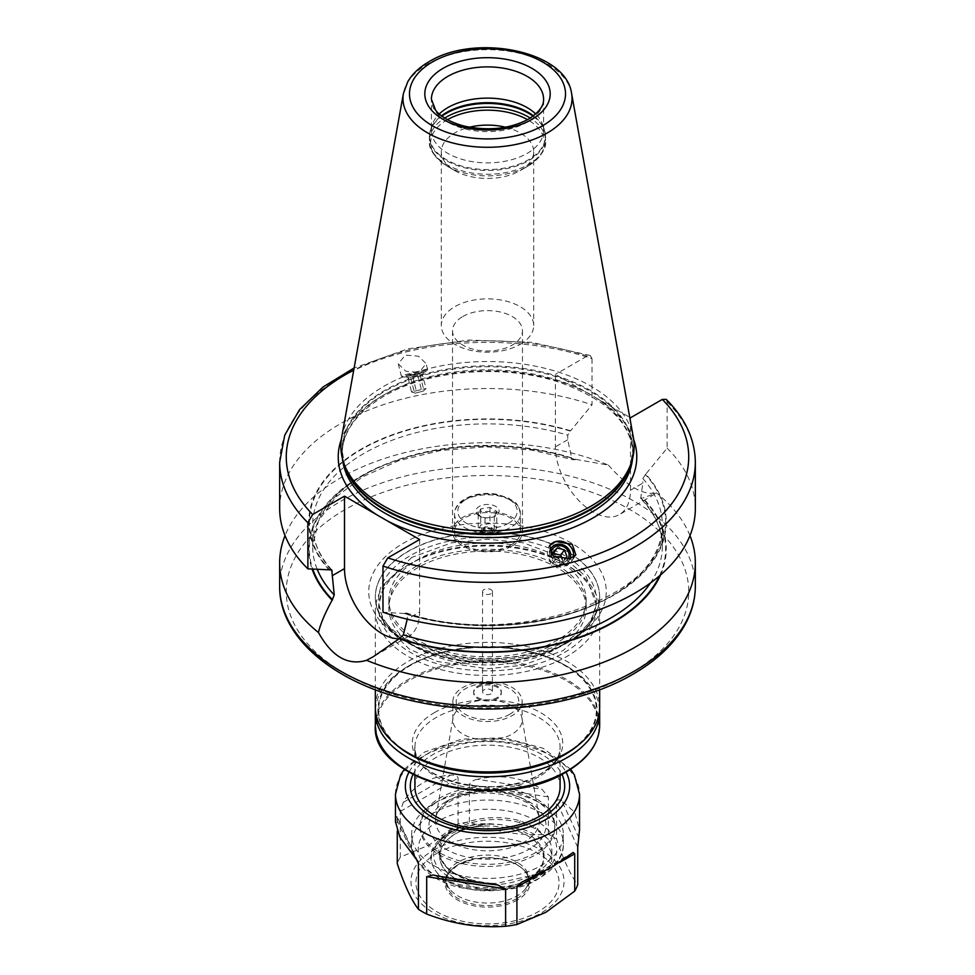 <?xml version="1.0" encoding="UTF-8"?>
<svg xmlns="http://www.w3.org/2000/svg" width="975" height="975" viewBox="0 0 975 975"><rect width="100%" height="100%" fill="white"/><g stroke="black" fill="none" stroke-linecap="round" stroke-linejoin="round"><path stroke-width="0.73" stroke-dasharray="4.88 3.66" d="M496.775 527.499L494.288 532.85L485.014 534.288L478.225 530.376L480.712 525.013L489.986 523.587L496.775 527.499L496.775 511.363L489.986 507.451L480.712 508.889L478.225 514.239L481.626 517.25L485.014 518.152L494.288 516.726L496.775 511.363M495.714 515.897A11.615 6.703 180 0 1 479.286 515.897A11.615 6.703 180 0 1 479.286 506.415A11.615 6.703 180 0 1 495.714 506.415A11.615 6.703 180 0 1 495.714 515.897L494.288 516.726L494.288 532.85M483.039 527.975A6.301 3.644 180 0 1 491.961 527.975A6.301 3.644 180 0 1 491.961 533.13A6.301 3.644 180 0 1 483.039 533.13A6.301 3.644 180 0 1 483.039 527.975M490.998 532.569A4.948 2.852 180 0 1 485.611 533.191A4.948 2.852 180 0 1 482.552 530.546A4.948 2.852 180 0 1 484.002 528.535A4.948 2.852 180 0 1 489.389 527.914A4.948 2.852 180 0 1 492.448 530.546A4.948 2.852 180 0 1 490.998 532.569M490.998 533.654A4.948 2.852 180 0 1 485.611 534.263A4.948 2.852 180 0 1 482.552 531.631A4.948 2.852 180 0 1 484.002 529.608A4.948 2.852 180 0 1 489.389 528.986A4.948 2.852 180 0 1 492.448 531.631A4.948 2.852 180 0 1 490.998 533.654M490.998 593.665A4.948 2.852 180 0 1 485.611 594.287A4.948 2.852 180 0 1 482.552 591.642A4.948 2.852 180 0 1 484.002 589.619A4.948 2.852 180 0 1 489.389 588.997A4.948 2.852 180 0 1 492.448 591.642A4.948 2.852 180 0 1 490.998 593.665M490.998 693.859A4.948 2.852 180 0 1 485.611 694.48A4.948 2.852 180 0 1 482.552 691.848A4.948 2.852 180 0 1 484.002 689.825A4.948 2.852 180 0 1 489.389 689.203A4.948 2.852 180 0 1 492.448 691.848A4.948 2.852 180 0 1 490.998 693.859M512.228 545.903A34.966 20.195 0 0 0 522.466 531.631A34.966 20.195 0 0 0 500.882 512.972A34.966 20.195 0 0 0 462.772 517.359A34.966 20.195 180 0 0 452.534 531.631A34.966 20.195 180 0 0 474.118 550.278A34.966 20.195 180 0 0 512.228 545.903M510.827 545.098A32.992 19.049 180 0 1 474.874 549.23A32.992 19.049 180 0 1 454.508 531.631A32.992 19.049 180 0 1 464.173 518.164A32.992 19.049 180 0 1 500.126 514.032A32.992 19.049 180 0 1 520.492 531.631A32.992 19.049 180 0 1 510.827 545.098M462.772 316.534A34.966 20.195 180 0 1 500.882 312.146A34.966 20.195 180 0 1 522.466 330.805A34.966 20.195 180 0 1 512.228 345.077A34.966 20.195 180 0 1 474.118 349.452A34.966 20.195 180 0 1 452.534 330.805A34.966 20.195 180 0 1 462.772 316.534M520.163 344.37A46.191 26.666 0 0 0 533.691 325.516A46.191 26.666 0 0 0 505.172 300.885A46.191 26.666 0 0 0 454.837 306.662A46.191 26.666 180 0 0 441.309 325.516A46.191 26.666 180 0 0 469.828 350.147A46.191 26.666 180 0 0 520.163 344.37M505.501 127.213A46.191 26.666 0 0 1 533.691 151.771A46.191 26.666 0 0 1 520.163 170.625L527.731 166.25L520.163 170.625A46.191 26.666 180 0 1 454.837 170.625A46.191 26.666 180 0 1 441.309 151.771A46.191 26.666 180 0 1 454.837 132.917A46.191 26.666 0 0 1 469.499 127.213M543.587 130.504L543.587 99.255A56.087 32.382 0 0 1 527.158 122.155A56.087 32.382 0 0 1 466.038 129.175A56.087 32.382 0 0 1 431.413 99.255L431.413 130.504A56.087 32.382 180 0 0 466.038 160.412A56.087 32.382 180 0 0 527.158 153.392A56.087 32.382 0 0 0 543.587 130.504A56.087 32.382 0 0 0 542.563 124.361A56.087 32.382 0 0 0 535.738 113.99M431.413 130.504A56.087 32.382 180 0 1 432.437 124.361A56.087 32.382 180 0 1 439.262 113.99M341.64 437.458A146.64 84.654 180 0 1 383.809 386.319A146.64 84.654 0 0 1 536.543 366.405A146.64 84.654 0 0 1 633.36 437.458M399.092 638.783A53.113 30.664 -120 0 0 408.622 636.297A53.113 30.664 -120 0 0 419.616 611.983L407.27 619.198M419.616 539.516L419.616 611.983M329.245 570.143A178.766 103.204 180 0 1 361.091 449.17A178.766 103.204 180 0 1 570.643 430.779L567.73 435.155L567.73 439.737L571.643 457.909L573.605 459.822L575.92 459.383A178.766 103.204 0 0 0 382.992 465.355A178.766 103.204 0 0 0 312.146 569.132M666.242 399.397L667.132 402.005L667.132 448.171L645.755 474.143A178.766 103.204 180 0 1 613.909 595.128A178.766 103.204 180 0 1 404.357 613.519L406.343 612.958L407.27 614.53L407.27 619.113M660.55 574.97A178.766 103.204 0 0 0 642.866 498.042L640.77 497.811L642.842 483.1L630.496 490.23A53.113 30.664 60 0 1 619.491 514.544A53.113 30.664 60 0 1 578.565 500.309A53.113 30.664 60 0 1 555.384 446.867L555.384 374.412L587.974 393.23A149.273 86.19 0 0 0 381.944 396.021A149.273 86.19 180 0 0 341.323 439.493M645.755 474.143L642.842 478.518L642.842 483.1M640.77 498.652L640.77 497.811A174.842 100.949 0 0 1 662.342 546.39C662.281 529.632 655.09 513.715 640.77 498.652M575.92 459.383L608.412 465.124A207.833 119.986 0 0 0 340.543 477.872A207.833 119.986 0 0 0 285.041 535.616M689.959 535.616A207.833 119.986 0 0 0 656.541 492.911L642.866 498.042M608.412 465.124C627.047 486.269 643.086 495.532 656.541 492.911M630.496 417.775L630.496 490.23M633.677 439.493A149.273 86.19 0 0 0 597.894 398.958L629.74 417.337M597.894 398.958L587.974 393.23M279.667 462.345A207.833 119.986 180 0 1 383.882 358.337A207.833 119.986 180 0 1 592.02 358.642L590.253 355.485L587.194 356.046L555.384 374.412M592.02 358.642L592.02 404.796L570.643 430.779M404.381 377.142L425.429 371.877L404.381 377.142L401.444 376.253A13.528 0.658 166 0 0 419.189 372.389L426.124 363.638L418.494 356.192L405.234 355.107L398.3 363.858L405.929 371.304L419.189 372.389A13.528 0.658 -14 0 0 427.598 369.708A13.528 0.658 -14 0 0 427.635 369.647A13.528 0.658 -14 0 0 409.829 373.462A13.528 0.658 166 0 0 401.383 376.204L398.3 363.858M279.667 508.511A207.833 119.986 180 0 1 383.882 404.503A207.833 119.986 180 0 1 592.02 404.796M667.132 448.171A207.833 119.986 180 0 1 695.333 508.511M404.357 613.519L382.98 612.227M573.373 557.273A13.528 12.139 -146.7 0 1 571.789 561.1A13.528 12.139 -146.7 0 1 565.171 565.805A13.528 12.139 33.3 0 1 550.461 560.783A13.528 12.139 33.3 0 1 549.193 546.244A13.528 12.139 33.3 0 1 549.486 545.805M549.607 552.13A10.883 9.774 33.3 0 0 563.879 564.013A10.883 9.774 -146.7 0 0 569.985 558.76M567.901 559.199A9.238 8.287 -146.7 0 1 563.306 562.538A9.238 8.287 -146.7 0 1 551.18 554.227M553.154 555.896L555.055 559.882L562.356 561.685L564.549 559.418M555.055 559.882L551.509 565.268L548.876 558.431L552.703 554.324M552.411 553.044L548.876 558.431M558.541 558.468A4.192 3.766 -146.7 0 1 557.139 564.72A4.192 3.766 -146.7 0 1 554.239 557.212A4.192 3.766 -146.7 0 1 555.104 557.078M562.173 559.248L563.465 562.039L558.809 567.072L551.509 565.268M567.011 556.652L563.465 562.039M562.356 561.685L558.809 567.072M418.092 374.095L405.953 376.728L411.694 374.827L423.845 372.243L418.092 374.095M415.265 393.132L423.357 391.109L415.265 393.132L411.535 391.95L426.124 388.428L411.535 391.95L407.989 377.788L422.589 374.266L412.644 376.338L407.989 377.788L408.757 378.41L405.953 376.728M410.621 377.496L414.168 391.645M423.845 372.243L422.346 374.753L426.124 388.428L423.357 391.109M412.644 376.338L416.191 390.487M419.945 374.571L423.491 388.732M417.922 375.728L421.468 389.89M566.816 643.037L566.816 643.037A112.162 64.752 0 0 0 599.662 597.248A112.162 64.752 0 0 0 530.424 537.42A112.162 64.752 0 0 0 408.184 551.46A112.162 64.752 0 0 0 375.338 597.248A112.162 64.752 0 0 0 408.184 643.037A112.162 64.752 0 0 0 566.816 643.037L564.476 644.378A108.859 62.851 0 0 0 564.476 555.494A108.859 62.851 0 0 0 410.524 555.494A108.859 62.851 0 0 0 410.524 644.378A108.859 62.851 0 0 0 564.476 644.378L566.816 643.037M586.133 599.942A98.633 56.952 0 0 1 557.249 640.209A98.633 56.952 180 0 1 449.755 652.555A98.633 56.952 180 0 1 388.867 599.942A98.633 56.952 180 0 1 417.751 559.674A98.633 56.952 0 0 1 525.245 547.328A98.633 56.952 0 0 1 586.133 599.942L586.133 608.022A98.633 56.952 180 0 1 557.249 648.29A98.633 56.952 180 0 1 449.755 660.636A98.633 56.952 180 0 1 388.867 608.022A98.633 56.952 180 0 1 417.751 567.755A98.633 56.952 180 0 1 525.245 555.409A98.633 56.952 180 0 1 586.133 608.022M564.476 652.458A108.859 62.851 0 0 0 564.476 563.574A108.859 62.851 0 0 0 410.524 563.574L408.184 564.927L410.524 563.574A108.859 62.851 180 0 0 410.524 652.458A108.859 62.851 180 0 0 564.476 652.458M375.338 610.716A112.162 64.752 180 0 0 444.576 670.544A112.162 64.752 180 0 0 566.816 656.504A112.162 64.752 0 0 0 599.662 610.716A112.162 64.752 0 0 0 566.816 564.927A112.162 64.752 0 0 0 408.184 564.927L408.184 564.927A112.162 64.752 180 0 0 375.338 610.716L375.338 689.776M375.338 707.143A112.162 64.752 180 0 1 408.184 661.355A112.162 64.752 0 0 1 530.424 647.315A112.162 64.752 0 0 1 599.662 707.143M410.524 754.284A108.859 62.851 180 0 1 410.524 665.389A108.859 62.851 180 0 1 564.476 665.389A108.859 62.851 180 0 1 564.476 754.284M578.882 744.693A109.529 63.229 0 0 0 564.952 665.121A109.529 63.229 0 0 0 410.048 665.121L410.048 665.121A109.529 63.229 0 0 0 396.118 744.693M599.588 709.568A112.162 64.752 0 0 0 566.816 666.205A112.162 64.752 0 0 0 408.184 666.205L408.184 666.205A112.162 64.752 0 0 0 375.412 709.568M410.048 665.121L408.184 666.205L410.048 665.121M414.923 787.057A72.577 41.901 180 0 1 436.178 757.429A72.577 41.901 180 0 1 515.275 748.337A72.577 41.901 180 0 1 560.077 787.057M578.992 837.927L561.71 800.694L574.811 812.443L579.54 829.567M561.71 800.694C558.76 799.232 557.054 799.561 556.591 801.682L556.591 839.036C563.635 860.23 570.692 875.416 577.736 884.618M458.079 823.802L458.079 778.099C457.458 775.795 454.911 774.808 450.462 775.137C440.005 775.82 430.67 778.525 422.419 783.254C414.204 788.019 407.806 794.406 403.248 802.401L400.286 811.456L400.286 857.159L429.183 844.996L458.079 823.802A92.04 53.138 180 0 1 469.377 822.047C495.702 832.114 522.003 836.184 548.316 834.259A92.04 53.138 180 0 1 556.591 839.036M548.316 834.259L548.316 796.916L541.942 789.287L477.457 779.305C501.126 773.979 522.624 777.307 541.942 789.287M477.457 779.305C473.07 780.171 470.377 781.962 469.377 784.704L469.377 822.047M400.286 857.159A92.04 53.138 0 0 0 397.264 863.692M397.264 831.395L397.081 816.648L417.812 861.303M416.045 858.463L397.264 817.988C397.044 815.965 396.63 815.953 396.008 817.976L395.46 821.706M517.567 899.913A42.522 24.546 180 0 1 457.433 899.913A42.522 24.546 180 0 1 457.433 865.191A42.522 24.546 180 0 1 473.326 859.402A42.522 24.546 180 0 1 501.674 859.402A42.522 24.546 180 0 1 517.567 899.913M516.872 898.523A41.535 23.985 180 0 1 471.607 903.727A41.535 23.985 180 0 1 445.965 881.571A41.535 23.985 180 0 1 448.476 873.356A41.535 23.985 180 0 1 458.128 864.618A41.535 23.985 180 0 1 526.524 873.356A41.535 23.985 180 0 1 529.035 881.571A41.535 23.985 180 0 1 516.872 898.523M525.415 888.859A41.535 23.985 180 0 0 529.035 879.072A41.535 23.985 180 0 0 503.393 856.915A41.535 23.985 180 0 0 458.128 862.119A41.535 23.985 0 0 0 445.965 879.072A41.535 23.985 0 0 0 449.585 888.859A41.535 23.985 0 0 0 516.872 896.025A41.535 23.985 180 0 0 525.415 888.859L538.748 871.65A56.136 32.407 180 0 1 527.195 881.327A56.136 32.407 0 0 1 436.252 871.65A56.136 32.407 0 0 1 447.805 835.502A56.136 32.407 180 0 1 519.334 831.724A56.136 32.407 180 0 1 538.748 871.65C544.818 861.486 545.72 853.357 541.442 847.226A56.294 32.504 180 0 1 527.304 879.511A56.294 32.504 180 0 1 478.518 888.615L464.149 883.204A56.087 32.382 180 0 1 456.129 879.365A56.087 32.382 180 0 1 455.593 879.048L447.696 872.857A56.087 32.382 180 0 1 439.701 856.196A56.087 32.382 180 0 1 468.561 827.885L480.541 825.301L468.548 828.141A1.974 0.78 -107.8 0 0 468.561 827.885M480.541 825.301A56.087 32.382 180 0 1 491.546 824.18L501.772 824.692L507.512 826.154A56.087 32.382 180 0 1 535.446 834.917A56.087 32.382 180 0 1 551.862 857.805A56.087 32.382 180 0 1 478.518 888.615M548.438 839.39L535.446 828.665L519.858 822.644A56.087 32.382 0 0 0 439.701 851.882A56.087 32.382 0 0 0 456.129 874.782A56.087 32.382 0 0 0 491.303 884.154C502.576 885.361 516.043 882.436 531.728 875.392L496.653 883.399L491.229 883.326A56.964 32.894 180 0 1 440.761 842.022A56.964 32.894 180 0 1 520.236 820.828L535.726 827.446L548.438 839.39A56.087 32.382 180 0 1 551.862 850.541A56.087 32.382 180 0 1 531.728 875.392M491.303 884.154L491.229 883.326C459.152 879.913 441.98 869.432 439.701 851.882L439.701 856.196L440.078 852.589A56.111 32.394 180 0 0 447.671 873.125L455.593 879.048M440.078 852.589A56.111 32.394 180 0 1 468.548 828.141M507.512 826.154A56.294 32.504 180 0 1 541.442 847.226M420.201 825.447A67.299 38.854 180 0 1 439.908 797.964A67.299 38.854 180 0 1 513.252 789.543A67.299 38.854 180 0 1 554.799 825.447A67.299 38.854 180 0 1 535.092 852.918A67.299 38.854 180 0 1 461.748 861.339A67.299 38.854 180 0 1 420.201 825.447L420.201 827.604A67.299 38.854 0 0 1 439.908 800.134A67.299 38.854 0 0 0 439.908 800.134L433.851 803.632A75.879 43.802 180 0 1 541.149 803.632A75.879 43.802 180 0 1 563.379 834.6A75.879 43.802 180 0 1 541.149 865.581A75.879 43.802 0 0 1 458.469 875.075A75.879 43.802 0 0 1 411.621 834.6L411.621 843.875A75.879 43.802 0 0 0 458.469 884.337A75.879 43.802 0 0 0 541.149 874.843A75.879 43.802 180 0 0 563.379 843.875C563.855 852.979 558.443 866.714 539.784 877.866C517.652 889.688 492.399 893.149 464.039 888.237C430.158 883.009 408.842 857.817 411.621 843.875A75.879 43.802 0 0 1 433.851 812.894A75.879 43.802 180 0 1 516.531 803.4A75.879 43.802 180 0 1 563.379 843.875L563.379 834.6M554.799 825.447L554.799 827.604A67.299 38.854 180 0 0 535.092 800.134A67.299 38.854 180 0 0 439.908 800.122L433.851 803.632A75.879 43.802 0 0 0 411.621 834.6M420.201 827.604A67.299 38.854 0 0 0 461.748 863.497A67.299 38.854 0 0 0 535.092 855.075A67.299 38.854 180 0 0 554.799 827.604M452.863 701.537A34.637 20 180 0 1 463.003 687.399A34.637 20 0 0 1 500.76 683.061A34.637 20 0 0 1 522.137 701.537A34.637 20 0 0 1 511.997 715.687A34.637 20 180 0 1 474.24 720.013A34.637 20 180 0 1 452.863 701.537L452.863 720.037A34.637 20 180 0 0 474.24 738.514A34.637 20 180 0 0 511.997 734.175A34.637 20 0 0 0 522.137 720.037A34.637 20 0 0 0 521.966 718.051A34.637 20 0 0 0 499.151 701.196A34.637 20 0 0 0 463.003 705.888A34.637 20 180 0 0 453.034 718.051L435.776 817.83A51.98 30.018 0 0 0 465.246 847.933A51.98 30.018 0 0 0 524.258 842.034A51.98 30.018 0 0 0 539.224 817.83A51.98 30.018 0 0 0 504.977 792.541A51.98 30.018 0 0 0 450.742 799.585A51.98 30.018 0 0 0 435.776 817.83C435.045 814.271 439.591 808.957 449.426 801.877C477.908 782.559 540.028 797.745 539.224 817.83L521.966 718.051M452.863 720.037A34.637 20 180 0 1 453.034 718.051M509.657 714.334A31.334 18.098 180 0 1 465.343 714.334A31.334 18.098 180 0 1 465.343 688.752A31.334 18.098 0 0 1 509.657 688.752A31.334 18.098 0 0 1 509.657 714.334M497.299 698.624A13.857 7.995 180 0 1 482.198 700.355A13.857 7.995 180 0 1 473.643 692.957A13.857 7.995 180 0 1 477.701 687.302A13.857 7.995 0 0 1 492.802 685.571A13.857 7.995 0 0 1 501.357 692.957A13.857 7.995 0 0 1 497.299 698.624M477.701 686.193A13.857 7.995 180 0 1 492.802 684.45A13.857 7.995 180 0 1 501.357 691.848A13.857 7.995 180 0 1 497.299 697.503A13.857 7.995 180 0 1 482.198 699.233A13.857 7.995 180 0 1 473.643 691.848A13.857 7.995 180 0 1 477.701 686.193M489.986 507.451L489.986 523.587M480.712 508.889L480.712 525.013M478.225 514.239L478.225 530.376M485.014 518.152L485.014 534.288M454.837 170.625L447.269 166.25A56.903 32.858 180 0 0 527.731 166.25A56.903 32.858 0 0 0 527.548 119.681M447.452 119.681A56.903 32.858 0 0 0 447.269 119.791A56.903 32.858 180 0 0 447.269 166.25C434.18 157.085 428.232 148.578 429.439 140.741A58.061 33.516 180 0 1 444.722 118.072M527.731 166.25C540.832 157.06 546.78 148.553 545.561 140.741A58.061 33.516 0 0 1 528.56 164.446A58.061 33.516 180 0 1 465.282 171.71A58.061 33.516 180 0 1 429.439 140.741L429.439 136.963A58.061 33.516 180 0 1 441.955 116.171M533.045 116.171A58.061 33.516 0 0 1 545.561 136.963L544.379 129.785A57.927 33.443 0 0 1 528.462 159.766A57.927 33.443 180 0 1 460.346 165.665A57.927 33.443 180 0 1 430.621 129.785L429.439 136.963A58.061 33.516 180 0 0 465.282 167.932A58.061 33.516 180 0 0 528.56 160.668A58.061 33.516 0 0 0 545.561 136.963L545.561 140.741A58.061 33.516 0 0 0 530.278 118.072M432.437 124.361L430.621 129.785A57.927 33.443 180 0 1 441.48 115.818M542.563 124.361L544.379 129.785A57.927 33.443 0 0 0 533.52 115.818M571.582 93.442A84.532 48.811 0 0 0 515.775 52.479A84.532 48.811 0 0 0 427.72 63.972A84.532 48.811 0 0 0 403.418 93.442M631.252 462.906A145.324 83.899 0 0 0 632.824 450.633L630.313 465.709A145.458 83.972 0 0 0 555.701 375.631A145.458 83.972 0 0 0 384.65 390.414A145.458 83.972 180 0 0 344.687 465.709L342.176 450.633A145.324 83.899 180 0 1 384.747 391.316A145.324 83.899 0 0 1 543.112 373.12A145.324 83.899 0 0 1 632.824 450.633L632.824 453.728A145.324 83.899 0 0 0 543.112 376.216A145.324 83.899 0 0 0 384.747 394.412A145.324 83.899 180 0 0 342.176 453.728A145.324 83.899 180 0 0 342.42 458.469M343.748 462.906A145.324 83.899 180 0 1 342.176 450.633L342.176 453.728C342.505 431.937 356.423 412.766 383.931 396.216C428.488 369.562 505.428 363.651 560.759 382.809C607.437 399.86 631.459 423.503 632.824 453.728A145.324 83.899 0 0 1 632.58 458.469M330.732 569.534A174.842 100.949 180 0 1 312.658 524.842A174.842 100.949 180 0 1 567.73 435.155M571.643 457.909A174.842 100.949 0 0 0 312.658 546.39A174.842 100.949 0 0 0 317.277 569.449M642.842 478.518A174.842 100.949 180 0 1 662.342 524.842A174.842 100.949 180 0 1 407.27 614.53M650.435 583.001A174.842 100.949 0 0 0 662.342 546.39L662.342 524.842C668.85 595.189 516.263 649.886 406.343 612.958M575.457 459.652A178.145 102.85 0 0 0 383.199 465.709A178.145 102.85 0 0 0 312.792 569.168M659.49 575.872A178.145 102.85 0 0 0 642.415 498.298M695.333 586.255A207.833 119.986 0 0 0 567.036 475.398A207.833 119.986 0 0 0 340.543 501.406A207.833 119.986 0 0 0 279.667 586.255M567.73 439.737L555.384 446.867M570.18 431.048A178.145 102.85 0 0 0 361.53 449.426A178.145 102.85 0 0 0 329.708 569.888M404.82 613.251A178.145 102.85 0 0 0 613.47 594.872A178.145 102.85 0 0 0 645.292 474.411M587.194 356.046A201.24 116.183 0 0 0 353.73 370.171M667.132 402.005A207.833 119.986 180 0 1 695.333 462.345M345.211 509.486A201.24 116.183 0 0 0 345.211 673.798A201.24 116.183 0 0 0 629.789 673.798A201.24 116.183 0 0 0 629.789 509.486A201.24 116.183 0 0 0 345.211 509.486M571.472 640.124A118.767 68.567 180 0 1 403.528 640.124A118.767 68.567 180 0 1 403.528 543.16A118.767 68.567 180 0 1 571.472 543.16A118.767 68.567 180 0 1 571.472 640.124M599.662 597.248L599.662 597.029A112.162 64.752 0 0 1 566.816 642.818A112.162 64.752 180 0 1 444.576 656.858A112.162 64.752 180 0 1 375.338 597.029A112.162 64.752 180 0 1 408.184 551.241A112.162 64.752 0 0 1 530.424 537.201A112.162 64.752 0 0 1 599.662 597.029C599.649 612.739 589.156 626.998 568.181 639.795C537.664 657.93 486.83 664.146 445.648 654.444C400.177 642.025 376.74 622.891 375.338 597.029L375.338 597.248M599.662 725.351A112.162 64.752 0 0 0 530.424 665.523A112.162 64.752 0 0 0 408.184 679.563A112.162 64.752 0 0 0 375.338 725.351M566.341 771.81A111.503 64.374 0 0 0 566.341 680.769A111.503 64.374 0 0 0 408.659 680.769A111.503 64.374 0 0 0 385.418 752.176M434.314 712.688A75.221 43.424 180 0 1 540.686 712.688A75.221 43.424 180 0 1 540.686 774.101A75.221 43.424 180 0 1 434.314 774.101A75.221 43.424 180 0 1 434.314 712.688M538.822 776.758A72.577 41.901 180 0 1 459.725 785.838A72.577 41.901 180 0 1 414.923 747.13A72.577 41.901 180 0 1 436.178 717.503A72.577 41.901 180 0 1 515.275 708.411A72.577 41.901 180 0 1 560.077 747.13A72.577 41.901 180 0 1 538.822 776.758M413.083 774.272A77.196 44.57 0 0 1 432.912 754.601A77.196 44.57 180 0 1 561.917 774.272M409.037 772.078A82.144 47.422 0 0 1 429.414 752.59A82.144 47.422 180 0 1 565.963 772.078M395.46 794.198A92.04 53.138 180 0 1 422.419 756.624A92.04 53.138 180 0 1 522.722 745.107A92.04 53.138 180 0 1 579.54 794.198M524.538 880.778L571.752 853.515M545.001 870.943L559.382 862.631M433.388 850.224A76.525 44.18 180 0 1 541.612 850.224A76.525 44.18 180 0 1 541.612 912.71A76.525 44.18 180 0 1 433.388 912.71A76.525 44.18 180 0 1 433.388 850.224M436.885 853.332A71.577 41.328 180 0 1 538.115 853.332A71.577 41.328 180 0 1 538.115 911.771A71.577 41.328 180 0 1 436.885 911.771A71.577 41.328 180 0 1 436.885 853.332M400.286 811.456L458.079 778.099M403.248 802.401L450.462 775.137M413.29 855.221L396.008 817.976M433.058 874.977L497.543 884.959M491.546 824.18A53.857 31.09 180 0 0 449.426 833.198A53.857 31.09 0 0 0 464.149 883.204M520.236 820.828A1.974 0.695 105.3 0 0 519.858 822.644M438.518 820.974A69.274 39.999 0 0 0 438.518 877.537A69.274 39.999 0 0 0 536.482 877.537A69.274 39.999 180 0 0 536.482 820.974A69.274 39.999 180 0 0 438.518 820.974M446.123 801.56A58.524 33.784 0 0 0 446.123 849.335A58.524 33.784 0 0 0 528.877 849.335A58.524 33.784 0 0 0 528.877 801.56A58.524 33.784 0 0 0 446.123 801.56M535.726 827.446A1.974 1.182 118.1 0 0 535.446 828.665M577.736 847.263L556.591 801.682M548.316 796.916L469.377 784.704M464.173 500.382A32.992 19.049 0 0 0 454.508 513.849A32.992 19.049 0 0 0 474.874 531.448A32.992 19.049 0 0 0 510.827 527.317A32.992 19.049 0 0 0 520.492 513.849A32.992 19.049 0 0 0 500.126 496.251A32.992 19.049 0 0 0 464.173 500.382M508.499 523.283A29.689 17.136 0 0 0 508.499 499.042A29.689 17.136 0 0 0 466.501 499.042A29.689 17.136 0 0 0 466.501 523.283A29.689 17.136 0 0 0 508.499 523.283M482.552 530.546L482.552 531.631M482.552 591.642L482.552 691.848M522.466 330.805L522.466 531.631M452.534 330.805L452.534 531.631M441.309 151.771L441.309 325.516M533.691 151.771L533.691 325.516M408.622 636.297L373.547 656.541M331.756 569.924C319.069 555.592 312.695 540.564 312.658 524.842L312.658 546.39L318.398 521.211L335.437 497.421L362.846 476.726L398.787 460.675L440.798 450.474L486.001 446.842L531.29 450.036L573.605 459.822M654.554 494.301L619.491 514.544M590.253 355.485L531.57 342.335L468.865 340.056L407.867 348.855L354.12 367.977M575.884 554.872L571.789 561.1M549.693 545.476L549.193 546.244M427.635 369.647L426.124 363.638M425.429 371.877L427.598 369.708M410.524 644.378L408.184 643.037M388.867 599.942L388.867 608.022M564.476 563.574L566.816 564.927M599.662 610.716L599.662 689.776M564.952 665.121L566.816 666.205M560.077 775.198L560.077 747.13C560.15 756.953 553.434 766.021 539.918 774.333C497.981 802.157 409.537 778.757 414.923 747.13L414.923 775.198M404.332 769.238L424.466 752.091L461.602 739.123L504.27 737.807L543.343 748.361L570.668 769.238M573.142 852.467L521.235 882.436M499.151 885.166L431.767 874.733M473.326 859.402L457.677 865.081L448.476 873.356M445.965 879.072L445.965 881.571M529.035 879.072L529.035 881.571M501.674 859.402C514.008 862.205 522.295 866.86 526.524 873.356M449.585 888.859L436.252 871.65C426.087 857.61 430.036 844.752 448.098 833.064C459.298 826.8 472.607 823.643 488.012 823.607L501.772 824.692M551.862 850.541L551.862 857.805M535.092 800.134L541.149 803.632M522.137 701.537L522.137 720.037M501.357 691.848L501.357 692.957M492.448 530.546L492.448 531.631M492.448 591.642L492.448 691.848M473.643 691.848L473.643 692.957M491.229 883.326L496.653 883.399M520.492 531.631L520.492 513.849C516.921 499.261 513.983 502.844 509.133 498.31L496.933 494.24C484.88 492.314 474.191 493.862 464.856 498.871C458.055 502.966 454.606 507.963 454.508 513.849L454.508 531.631M481.626 517.25L479.286 515.897M411.779 557.408L383.931 584.427L378.97 604.256L384.235 624.098L409.183 649.009L437.385 661.501L487.305 668.728L522.429 665.328L563.221 650.557L590.887 623.854L596.03 604.049L586.243 576.883L565.268 558.614L523.222 542.783L487.597 539.224L451.474 542.843L411.779 557.408M416.727 565.975C455.179 542.21 529.766 544.196 564.184 569.705C584.037 584.281 586.414 597.236 586.133 604.025L583.148 617.187C578.931 626.438 570.643 634.701 558.273 641.977C520.016 665.608 445.941 663.817 411.316 638.588C401.944 632.129 395.484 625.048 391.938 617.37L388.867 604.183L391.731 591.033C395.911 581.685 404.235 573.337 416.727 565.975"/><path stroke-width="1.46" d="M505.501 127.213A46.191 26.666 0 0 0 469.499 127.213M535.738 113.99A56.087 32.382 0 0 0 447.842 107.603A56.087 32.382 180 0 0 439.262 113.99M343.517 462.235L344.687 465.709A145.458 83.972 180 0 0 444.88 530.095A145.458 83.972 180 0 0 590.35 509.182A145.458 83.972 0 0 0 630.313 465.709L631.483 462.235A146.64 84.654 0 0 1 591.191 506.049A146.64 84.654 180 0 1 444.527 527.134A146.64 84.654 180 0 1 343.517 462.235A146.64 84.654 180 0 1 341.64 437.458L403.418 93.442A84.532 48.811 0 0 0 451.157 142.545A84.532 48.811 0 0 0 547.28 132.99A84.532 48.811 0 0 0 571.582 93.442C566.024 50.517 474.898 33.199 429.049 61.693C419.506 67.19 412.413 73.868 407.769 81.742L403.418 93.442M631.483 462.235A146.64 84.654 0 0 0 633.36 437.458L571.582 93.442M344.504 496.153L344.504 568.608A53.113 30.664 -120 0 0 399.092 638.783L373.547 656.541L366.588 660.307C347.953 665.925 331.914 656.662 318.459 632.531C320.385 624.158 324.943 613.36 332.134 600.137L334.23 594.969L331.756 569.924L307.868 568.864L307.868 522.697L312.695 514.52L344.504 496.153L419.616 539.516L387.806 557.883L382.98 566.061L382.98 612.227A207.833 119.986 180 0 0 591.118 612.532A207.833 119.986 180 0 0 695.333 508.511L695.333 462.345A207.833 119.986 180 0 1 591.118 566.365A207.833 119.986 180 0 1 382.98 566.061M407.27 619.113L403.357 634.883L399.08 638.783A178.766 103.204 0 0 0 660.55 574.97M312.146 569.132A178.766 103.204 0 0 0 332.134 600.137M285.041 535.616A207.833 119.986 0 0 0 279.667 562.721A207.833 119.986 0 0 0 318.459 632.531M366.588 660.307A207.833 119.986 0 0 0 634.457 647.571A207.833 119.986 0 0 0 695.333 562.721A207.833 119.986 0 0 0 689.959 535.616M629.74 417.337L630.496 417.775L662.305 399.409L666.242 399.397C685.34 418.494 695.029 439.481 695.333 462.345M549.486 545.805A13.528 12.139 33.3 0 1 555.811 541.539L572.191 544.306L575.884 554.872L569.766 558.821L553.373 556.055L549.693 545.476L555.811 541.539A13.528 12.139 -146.7 0 1 568.937 544.891A13.528 12.139 -146.7 0 1 573.373 557.273M307.868 568.864A207.833 119.986 180 0 1 279.667 508.511L279.667 462.345A207.833 119.986 180 0 0 307.868 522.697M569.985 558.76A10.883 9.774 -146.7 0 0 567.56 547.828A10.883 9.774 -146.7 0 0 556.335 544.489A10.883 9.774 33.3 0 0 549.607 552.13M551.18 554.227A9.238 8.287 -146.7 0 1 556.908 545.963A9.238 8.287 -146.7 0 1 566.902 549.327A9.238 8.287 -146.7 0 1 567.901 559.199M564.549 559.418L567.011 556.652L564.379 549.827L557.078 548.011L552.411 553.044L553.154 555.896M552.703 554.324L553.532 553.398L560.832 555.214L562.173 559.248M555.104 557.078A4.192 3.766 -146.7 0 1 558.541 558.468M557.078 548.011L553.532 553.398M564.379 549.827L560.832 555.214M408.184 752.932L410.524 754.284A108.859 62.851 180 0 0 564.476 754.284L566.816 752.932A112.162 64.752 180 0 1 408.184 752.932A112.162 64.752 180 0 1 375.338 707.143L375.338 689.776M564.476 754.284L566.816 752.932A112.162 64.752 0 0 0 599.662 707.143L599.662 689.776M396.118 744.693A109.529 63.229 0 0 0 564.952 754.553A109.529 63.229 0 0 0 578.882 744.693M375.412 709.568A112.162 64.752 0 0 0 375.338 711.994A112.162 64.752 0 0 0 444.576 771.822A112.162 64.752 0 0 0 566.816 757.782A112.162 64.752 0 0 0 599.662 711.994A112.162 64.752 0 0 0 599.588 709.568M560.077 775.198L560.077 787.057A72.577 41.901 180 0 1 538.822 816.684A72.577 41.901 180 0 1 459.725 825.764A72.577 41.901 180 0 1 414.923 787.057L414.923 775.198M579.54 829.567L577.736 847.263L577.736 884.618A92.04 53.138 180 0 1 574.714 891.138L574.714 853.783L573.142 852.467L552.581 866.751L521.235 882.436L516.921 887.152L545.001 870.943M395.46 821.706L399.945 837.281L417.812 861.303L418.409 863.557L418.409 909.261C411.365 900.059 404.308 884.861 397.264 863.692L397.264 831.395M418.409 909.261A92.04 53.138 0 0 0 426.684 914.038L426.684 876.683L433.058 874.977C452.376 879.023 473.874 882.351 497.543 884.959L505.623 888.895L505.623 926.25A92.04 53.138 0 0 0 516.921 924.507L516.921 887.152M574.714 891.138L545.817 912.332L516.921 924.507M505.623 926.25C479.298 928.176 452.997 924.105 426.684 914.038M527.548 119.681A56.903 32.858 0 0 0 447.452 119.681M444.722 118.072A58.061 33.516 180 0 1 446.44 117.037A58.061 33.516 0 0 1 530.278 118.072M533.045 116.171A58.061 33.516 0 0 0 446.44 113.258A58.061 33.516 180 0 0 441.955 116.171M441.48 115.818A57.927 33.443 180 0 1 446.538 112.478A57.927 33.443 0 0 1 533.52 115.818M447.842 76.367A56.087 32.382 0 0 0 431.413 99.255L435.569 110.077C437.763 113.588 447.074 121.887 465.246 126.323C489.17 131.162 510.254 128.773 528.523 119.133C544.16 109.054 543.575 101.534 543.587 99.255A56.087 32.382 0 0 0 508.962 69.347A56.087 32.382 0 0 0 447.842 76.367M443.174 68.287A62.68 36.185 0 0 0 443.174 119.462A62.68 36.185 0 0 0 531.826 119.462A62.68 36.185 0 0 0 531.826 68.287A62.68 36.185 0 0 0 443.174 68.287M542.661 125.714A78 45.033 0 0 0 542.661 62.022A78 45.033 0 0 0 432.339 62.022A78 45.033 0 0 0 432.339 125.714A78 45.033 0 0 0 542.661 125.714M631.252 462.906A145.324 83.899 0 0 1 590.253 509.962A145.324 83.899 180 0 1 441.882 530.29A145.324 83.899 180 0 1 343.748 462.906M342.42 458.469A145.324 83.899 180 0 0 435.703 532.118A145.324 83.899 180 0 0 590.253 513.057A145.324 83.899 0 0 0 632.58 458.469M377.106 514.971A149.273 86.19 180 0 1 341.323 439.493M633.677 439.493A149.273 86.19 0 0 1 593.056 517.908A149.273 86.19 180 0 1 387.026 520.699M344.504 568.608L332.158 575.75M332.158 571.167A174.842 100.949 180 0 1 330.732 569.534M317.277 569.449A174.842 100.949 0 0 0 334.23 594.969M403.357 634.883A174.842 100.949 0 0 0 650.435 583.001M312.792 569.168A178.145 102.85 0 0 0 332.585 599.869M399.543 638.515A178.145 102.85 0 0 0 659.49 575.872M279.667 562.721L279.667 586.255A207.833 119.986 0 0 0 407.964 697.113A207.833 119.986 0 0 0 634.457 671.105A207.833 119.986 0 0 0 695.333 586.255L695.333 562.721M353.73 370.171A201.24 116.183 0 0 0 312.695 514.52M387.806 557.883A201.24 116.183 0 0 0 629.789 539.114A201.24 116.183 0 0 0 662.305 399.409M375.338 725.351A112.162 64.752 0 0 0 444.576 785.18A112.162 64.752 0 0 0 566.816 771.14A112.162 64.752 0 0 0 599.662 725.351C599.15 743.498 588.108 758.964 566.536 771.749C502.296 812.906 370.451 781.633 375.338 725.351L375.338 711.994M385.418 752.176A111.503 64.374 0 0 0 566.341 771.81M561.917 774.272A77.196 44.57 180 0 1 542.088 817.635A77.196 44.57 0 0 1 448.658 824.631A77.196 44.57 0 0 1 413.083 774.272M565.963 772.078A82.144 47.422 180 0 1 545.586 819.658A82.144 47.422 0 0 1 445.063 826.727A82.144 47.422 0 0 1 409.037 772.078M570.668 769.238L574.348 774.869L579.54 794.198A92.04 53.138 180 0 1 552.581 831.773A92.04 53.138 180 0 1 452.278 843.29A92.04 53.138 180 0 1 395.46 794.198L395.46 822.303M559.382 862.631L574.714 853.783M418.409 863.557L416.045 858.463M426.684 876.683L505.623 888.895M354.12 367.977L323.054 386.99L299.52 409.683L284.737 435.191L279.667 462.345M695.333 586.255C695.297 598.638 692.274 610.667 686.278 622.355C675.712 642.464 657.979 659.722 633.092 674.127C578.26 706.424 491.619 717.637 418.702 702.171C338.093 686.278 278.874 638.93 279.667 586.255M599.662 711.994L599.662 725.351M579.54 794.198L579.54 830.651M404.332 769.238L400.591 774.979L395.46 794.198"/></g></svg>
